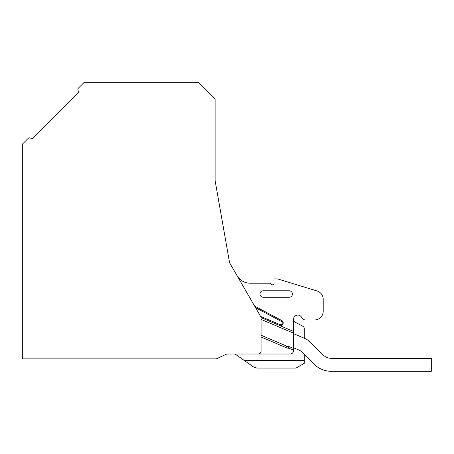 <?xml version="1.0" encoding="UTF-8"?>
<svg xmlns="http://www.w3.org/2000/svg" width="454" height="454" viewBox="0 0 454 454"><rect width="100%" height="100%" fill="white"/><g stroke="black" fill="none" stroke-linecap="round" stroke-linejoin="round"><path stroke-width="0.68" d="M227.936 354.012L258.349 354.012A2.701 2.701 0 0 0 261.05 351.311L261.05 317.215L229.866 263.207A3.24 3.24 0 0 1 229.48 262.145L215.111 180.647L215.111 98.91L198.897 82.69L83.848 82.69L78.497 88.042A2.162 2.162 0 0 0 78.497 91.101L79.263 91.867L31.871 139.253L31.11 138.493A2.162 2.162 0 0 0 28.052 138.493L22.7 143.839L22.7 358.876L216.308 358.876L225.655 354.517A5.403 5.403 0 0 1 227.936 354.012M293.477 350.17L289.55 348.502L290.185 347.009A5.403 5.403 0 0 0 288.528 346.601A5.403 5.403 0 0 1 290.185 347.009L293.477 348.405L293.477 350.772A3.24 3.24 0 0 1 290.237 354.012L258.349 354.012M289.55 348.502A3.785 3.785 0 0 0 288.392 348.212A7.026 7.026 0 0 1 286.236 347.679L261.05 336.987M261.05 317.613L293.477 331.38L293.477 319.423A4.324 4.324 0 0 1 301.689 317.528A4.324 4.324 0 0 0 305.576 319.962L314.56 319.962A8.649 8.649 0 0 0 323.203 311.313L323.203 299.254A8.649 8.649 0 0 0 317.085 290.986L277.74 278.955A1.623 1.623 0 0 0 277.263 278.887L274.023 278.887L274.023 283.211A1.623 1.623 0 0 1 270.998 284.022A1.623 1.623 0 0 0 269.591 283.211L250.154 283.211A15.135 15.135 0 0 1 237.045 275.64M260.568 316.381L279.823 324.553L279.454 325.427A2.701 2.701 0 0 0 282.944 324.099A2.701 2.701 0 0 0 281.775 320.552L254.649 306.127M263.212 297.262L289.153 297.262A3.24 3.24 0 0 0 292.399 294.022A3.24 3.24 0 0 0 289.153 290.776L263.212 290.776A3.24 3.24 0 0 0 259.972 294.022A3.24 3.24 0 0 0 263.212 297.262M293.477 331.38L293.477 333.14L261.05 319.378M234.026 354.012A3.24 3.24 0 0 1 235.887 354.597L244.456 360.601L304.288 360.601L304.288 354.432M304.288 338.241L304.288 328.656A2.701 2.701 0 0 0 302.852 326.273L294.913 322.051A2.701 2.701 0 0 1 293.477 319.661M293.477 333.65L293.477 347.741L299.47 350.284A6.487 6.487 0 0 1 301.524 351.668L313.879 364.023A24.862 24.862 0 0 0 331.46 371.31L431.3 371.31L431.3 358.337L331.46 358.337A11.889 11.889 0 0 1 323.049 354.852L310.695 342.498A19.46 19.46 0 0 0 304.538 338.344L293.477 333.65M244.456 360.601L253.724 367.087L256.822 368.063L296.042 368.063L304.248 363.325L304.288 360.601M288.392 348.212L288.528 346.601A5.403 5.403 0 0 1 286.866 346.186L261.05 335.228M279.823 324.553A1.759 1.759 0 0 0 282.093 323.691A1.759 1.759 0 0 0 281.332 321.387L255.54 307.67M286.236 347.679L286.866 346.186M281.775 320.552L281.332 321.387"/></g></svg>
